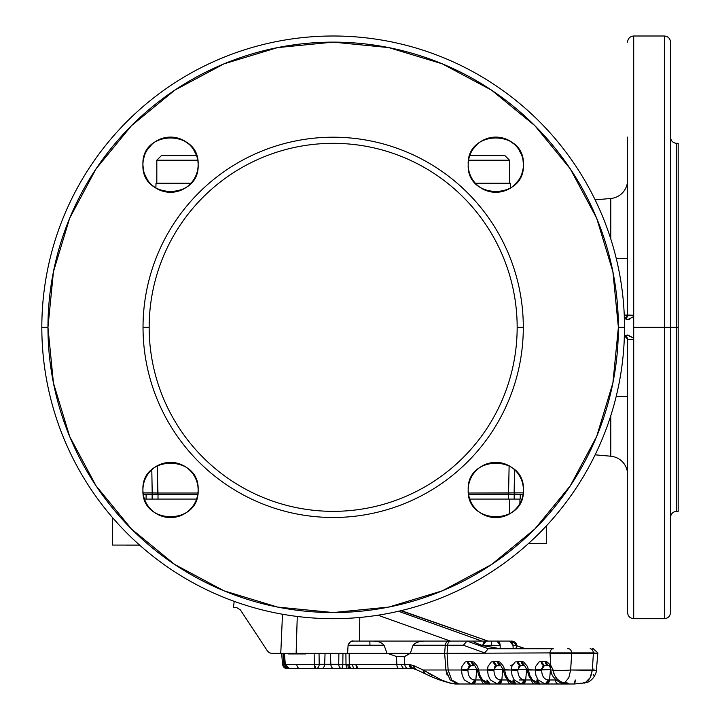 <?xml version="1.0" encoding="UTF-8"?>
<svg xmlns="http://www.w3.org/2000/svg" width="720" height="720" viewBox="0 0 720 720"><rect width="100%" height="100%" fill="white"/><g stroke="black" fill="none" stroke-linecap="round" stroke-linejoin="round"><path stroke-width="1.08" d="M149.166 327.339A184.005 184.005 0 0 0 333.162 511.344A184.005 184.005 0 0 0 517.167 327.339A184.005 184.005 0 0 1 333.162 511.344A184.005 184.005 0 0 1 149.166 327.339L143.028 327.339A190.134 190.134 0 0 1 333.162 137.205A190.134 190.134 0 0 1 523.305 327.339L517.167 327.339L523.305 327.339A190.134 190.134 0 0 1 333.162 517.482A190.134 190.134 0 0 1 143.028 327.339L149.166 327.339A184.005 184.005 0 0 1 333.162 143.334A184.005 184.005 0 0 1 517.167 327.339A184.005 184.005 0 0 0 333.162 143.334A184.005 184.005 0 0 0 149.166 327.339M627.786 335.007L633.708 338.103L633.708 316.584L627.642 319.671L633.708 316.584L633.708 315.261L627.57 315.072A4.599 4.599 0 0 1 625.446 318.951L627.57 315.072L624.249 315.072L633.708 315.261L633.708 327.339L676.638 327.339L676.638 143.334L676.638 511.344L676.638 327.339L678.177 327.339L678.177 511.344L676.638 511.344C672.912 511.704 670.869 513.756 670.509 517.482M155.871 188.091L156.006 183.204L191.007 183.204L156.006 183.204L155.871 188.091L152.028 185.184M514.539 469.71L514.134 492.867L508.572 493.02L509.121 465.804L508.572 493.02L468.369 493.02L514.134 492.867L514.539 469.71L514.134 492.867L523.251 492.867L514.134 492.948A4.599 1.017 -90 0 1 514.134 492.867M627.57 612.549L627.57 339.606L627.57 612.549C627.939 616.275 629.982 618.318 633.708 618.678L633.708 339.417L627.57 339.606L625.446 335.727A4.599 4.599 0 0 1 627.57 339.606L633.708 339.417L633.708 338.103L633.708 618.678L664.371 618.678L664.371 327.339L664.371 618.678C668.097 618.318 670.14 616.275 670.509 612.549L670.509 327.339L664.371 327.339L664.371 36L664.371 327.339L633.708 327.339L633.708 338.103L626.976 335.007L624.51 338.103L624.258 339.417L624.51 327.339A291.339 291.339 0 0 1 333.162 618.678A291.339 291.339 0 0 1 41.823 327.339A291.339 291.339 0 0 0 333.162 618.678A291.339 291.339 0 0 0 624.51 327.339L624.51 338.103M624.51 316.584L624.51 327.339L618.372 327.339A285.21 285.21 0 0 0 333.162 42.129A285.21 285.21 0 0 0 47.961 327.339L41.823 327.339L47.961 327.339A285.21 285.21 0 0 0 333.162 612.549A285.21 285.21 0 0 0 618.372 327.339L624.51 327.339L624.258 315.261L624.51 316.584L626.976 319.671L625.113 318.456M670.509 137.205C670.869 140.931 672.912 142.974 676.638 143.334L678.177 143.334L678.177 511.344L678.177 143.334L678.177 327.339L670.509 327.339L670.509 42.129C670.14 38.412 668.097 36.36 664.371 36L633.708 36L633.708 315.261L633.708 36C629.982 36.36 627.939 38.412 627.57 42.129M509.499 160.2L509.499 183.204L509.499 160.2L468.576 160.2L509.499 160.2L504.9 155.601L509.499 160.2M156.825 183.204L156.825 160.2L197.757 160.2L156.825 160.2L161.433 155.601L196.587 155.601L161.433 155.601L156.825 160.2L156.825 183.204M469.746 155.601L504.9 155.601L469.836 155.349M468.207 489.978A27.603 27.603 0 0 1 495.801 462.375A27.603 27.603 0 0 1 523.404 489.978A27.603 27.603 0 0 1 495.801 517.581A27.603 27.603 0 0 1 468.207 489.978C466.497 525.582 525.105 525.591 523.404 489.978C525.114 454.374 466.506 454.365 468.207 489.978M522.999 159.966L523.404 164.7C525.114 129.105 466.506 129.087 468.207 164.7A27.603 27.603 0 0 1 495.801 137.097A27.603 27.603 0 0 1 523.404 164.7A27.603 27.603 0 0 1 495.801 192.303A27.603 27.603 0 0 1 468.207 164.7C466.497 200.304 525.105 200.313 523.404 164.7L523.404 164.736M142.929 164.7A27.603 27.603 0 0 1 170.532 137.097A27.603 27.603 0 0 1 198.126 164.7A27.603 27.603 0 0 1 170.532 192.303A27.603 27.603 0 0 1 142.929 164.7L142.929 164.691C141.219 200.304 199.827 200.313 198.126 164.7C199.836 129.105 141.228 129.087 142.929 164.7L143.334 169.443M142.929 489.978A27.603 27.603 0 0 1 170.532 462.375A27.603 27.603 0 0 1 198.126 489.978A27.603 27.603 0 0 1 170.532 517.581A27.603 27.603 0 0 1 142.929 489.978C141.219 525.582 199.827 525.591 198.126 489.978C199.836 454.374 141.228 454.365 142.929 489.978M520.236 499.077L520.236 494.478L523.035 494.478L520.236 494.478L520.236 499.077M152.145 494.478L152.145 499.077L152.145 494.478L197.757 494.478L158.013 494.478L158.013 499.077L158.013 494.478L146.097 494.478L152.145 494.478L152.199 492.948A4.599 1.017 90 0 1 152.145 494.478M146.097 499.077L146.097 494.478L146.097 499.077M519.921 499.077L519.921 503.397L519.921 499.077L509.67 499.077L519.921 499.077M509.67 513.846L509.67 499.077L509.67 513.846M469.746 499.077L509.67 499.077L469.746 499.077M139.599 545.076L112.365 545.076L112.365 517.401M144.468 499.077L196.587 499.077M546.3 525.96L546.3 543.546L528.444 543.546M514.188 499.077L514.188 494.478L520.236 494.478L514.188 494.478L514.188 499.077M508.311 499.077L508.311 494.478L514.188 494.478A4.599 1.017 -90 0 1 514.134 492.948L514.188 494.478L508.311 494.478L508.311 499.077M468.576 494.478L508.311 494.478L508.572 493.02A4.599 4.536 90 0 1 508.311 494.478L468.576 494.478M510.327 183.204L475.326 183.204L510.327 183.204L510.453 188.091M629.361 319.23L630.504 318.582M625.059 336.33L627.642 335.007M626.976 319.671L627.642 319.671L626.976 319.671M633.456 316.629L632.106 317.412M630.342 318.69L629.424 319.203M157.212 465.804L157.761 493.02L152.199 492.867L151.794 469.71L152.199 492.867L143.082 492.867L152.199 492.867A4.599 1.017 90 0 1 152.199 492.948L143.091 492.948L157.761 493.02L157.212 465.804L158.013 494.478A4.599 4.536 -90 0 1 157.761 493.02L197.964 493.02L157.761 493.02M509.427 492.984L510.435 492.948M627.57 396.342L627.57 462.375L627.57 396.342L616.221 396.342L627.57 396.342L627.57 339.606L627.57 396.342M41.823 327.339A291.339 291.339 0 0 1 333.162 36A291.339 291.339 0 0 1 624.51 327.339A291.339 291.339 0 0 0 333.162 36A291.339 291.339 0 0 0 41.823 327.339M610.776 456.21A18.396 18.396 0 0 1 627.57 474.534A18.396 18.396 0 0 0 610.776 456.21L610.776 415.728L610.776 456.21L595.125 454.842M627.57 180.144A18.396 18.396 0 0 1 610.776 198.477A18.396 18.396 0 0 0 627.57 180.144M627.57 258.336L616.221 258.336L627.57 258.336L627.57 315.072L627.57 192.303M610.776 238.959L610.776 198.477L610.776 238.959M595.125 199.845L610.776 198.477L595.125 199.845M472.887 149.328L477.297 144.225M482.814 140.346L489.114 137.925M495.801 137.097L502.497 137.925M508.797 140.346L514.305 144.225M518.724 149.328L521.766 155.34M522.99 169.443L521.775 174.06M518.724 180.081L514.314 185.175M143.334 159.957L144.558 155.349M147.609 149.328L152.019 144.225M157.536 140.346L163.836 137.925M170.532 137.097L177.219 137.925M183.519 140.346L189.036 144.225M193.446 149.328L196.488 155.34M147.609 180.081L144.567 174.069M618.372 327.339L612.891 382.977L596.664 436.482L570.303 485.793L534.834 529.011L491.616 564.48L442.314 590.832L388.809 607.068L333.162 612.549L277.524 607.068L224.019 590.832L174.717 564.48L131.499 529.011L96.021 485.793L69.669 436.482L53.442 382.977L47.961 327.339L53.442 271.701L69.669 218.196L96.021 168.885L131.49 125.667L174.717 90.198L224.019 63.846L277.524 47.61L333.162 42.138L388.809 47.61L442.314 63.846L491.616 90.198L534.834 125.667L570.303 168.885L596.664 218.196L612.891 271.701L618.372 327.339M523.305 327.339A190.134 190.134 0 0 0 333.162 137.205A190.134 190.134 0 0 0 143.028 327.339A190.134 190.134 0 0 0 333.162 517.482A190.134 190.134 0 0 0 523.305 327.339M627.57 137.097L627.57 315.072M157.365 493.002L156.816 492.975M146.097 494.478L143.298 494.478M513.9 492.867L513.27 492.876M510.561 492.948L509.517 492.975M139.662 545.139L126.063 545.139L139.662 545.139M369.828 641.07L369.963 645.246L369.828 641.07M282.96 653.337L283.914 664.326L282.96 653.337L281.619 653.337L284.346 653.337L285.345 664.488L314.298 664.488L314.154 653.337L314.298 664.488L285.345 664.488L284.346 653.337L288.513 653.337L288.513 653.94L305.811 653.94L305.775 653.337L305.811 653.94L305.775 653.337L305.775 653.94L288.513 653.94L288.513 653.337L347.571 653.337L348.093 645.246C348.975 642.429 350.829 641.034 353.646 641.07L359.469 641.07L359.802 617.463L359.469 641.07L353.646 641.07C351.675 640.413 349.821 641.808 348.093 645.246L347.571 653.337L296.127 653.337L297.261 616.455L296.127 653.337L280.692 653.337L280.998 648.378L280.692 653.337L271.449 653.337L269.289 652.734L267.462 650.979L240.381 609.912L236.673 607.563L233.46 607.563L234.189 601.353L233.46 607.563L236.673 607.563L240.381 609.912L267.462 650.979L269.289 652.734L271.449 653.337L280.782 653.337L282.483 614.241M481.914 641.07L450.369 641.07L481.914 641.07L398.493 611.262L481.914 641.07L450.369 641.07L377.991 615.213L450.369 641.07L372.411 641.07C377.775 640.971 381.654 642.366 384.057 645.246L348.093 645.246L384.057 645.246L387.045 653.337L345.906 653.337L345.996 664.488L342.81 664.488L342.954 653.337L342.81 664.488L324.657 664.326L325.062 653.337L324.657 664.326L314.298 664.488A4.581 1.683 90 0 0 315.972 668.664L289.584 668.664A4.581 4.257 -90 0 1 285.345 664.488L289.584 668.664L300.033 668.664A4.581 3.24 -90 0 1 296.811 664.488A4.581 3.24 90 0 0 300.033 668.664L321.417 668.664A4.581 3.24 -90 0 0 324.657 664.326L330.84 664.326L330.426 653.337L330.84 664.326A4.581 3.24 90 0 0 334.071 668.664L341.955 668.664A4.581 0.855 -90 0 0 342.81 664.488L345.996 664.488L346.185 666.054M349.155 653.337L387.513 653.337L396.504 656.532L396.837 664.488L352.323 664.623L349.281 664.488L349.155 653.337L349.281 664.488L345.996 664.488L345.906 653.337L347.571 653.337M400.806 610.722L487.998 641.07L400.806 610.722M401.256 610.614L487.998 641.07M450.369 641.07L425.934 641.07C419.904 640.944 415.611 642.339 413.055 645.246L410.301 653.337L387.045 653.337L384.057 645.246C381.654 642.366 377.766 640.971 372.411 641.07L450.369 641.07M284.04 653.337L285.03 664.497L289.584 668.664L295.038 668.664L289.584 668.664M319.041 653.337L319.203 664.326L319.041 653.337M314.154 653.337L317.772 653.337M338.868 653.337L338.724 664.326L338.868 653.337L340.911 653.337M341.244 653.337L342.954 653.337M496.782 641.07L450.819 641.07A4.581 3.24 90 0 0 447.597 645.246L447.093 653.337L410.301 653.337L413.055 645.246L445.266 645.246L444.654 653.337L387.045 653.337L410.301 653.337L404.235 656.739L396.504 656.532L387.513 653.337L410.004 653.337L404.235 656.739L404.82 664.488L409.086 664.488L404.82 664.488A4.581 3.96 90 0 0 408.771 668.664L413.037 668.664L408.771 668.664A4.581 3.96 -90 0 1 404.82 664.488L401.616 664.488A4.581 3.24 90 0 0 404.847 668.664L408.771 668.664L404.847 668.664A4.581 3.24 -90 0 1 401.616 664.488L396.837 664.488A4.581 2.151 90 0 0 398.97 668.664A4.581 2.151 -90 0 1 396.837 664.488L396.504 656.532L404.235 656.739L404.82 664.488L355.977 664.488L358.119 668.664A4.581 2.151 -90 0 1 355.977 664.488L352.323 664.623L353.682 668.664L352.323 664.623L349.281 664.488L349.2 665.919L349.281 664.488L345.996 664.488L346.158 665.919L349.2 665.919L346.158 665.919L346.95 667.953L348.129 668.664L341.955 668.664L398.97 668.664L351.171 668.664L349.2 665.919L348.129 668.664L334.071 668.664A4.581 3.24 -90 0 1 330.84 664.326L338.724 664.326A4.581 3.24 90 0 0 341.955 668.664A4.581 3.24 -90 0 1 338.724 664.326L342.81 664.488L341.955 668.664L348.129 668.664L348.768 668.007M467.01 641.07L488.277 648.729L467.01 641.07A4.581 3.204 -70.2 0 1 467.01 641.07L450.819 641.07A4.581 3.24 -90 0 0 447.597 645.246L447.093 653.337L448.128 670.005L447.093 653.337L550.035 652.914A4.581 3.24 -90 0 1 553.266 648.729L488.268 648.729L553.266 648.729A4.581 3.24 90 0 0 550.035 652.914L444.654 653.337L445.923 670.005L444.654 653.337L445.266 645.246L463.374 645.246L484.641 652.914L488.268 648.729L484.641 652.914L463.374 645.246L467.001 641.07L463.374 645.246L445.266 645.246A4.581 3.96 -90 0 1 449.217 641.07A4.581 3.96 90 0 0 445.266 645.246L413.055 645.246C415.602 642.339 419.904 640.953 425.934 641.07L502.92 641.07L491.526 641.07L491.526 645.309L489.294 645.309M282.672 664.488A4.581 4.5 -90 0 0 287.145 668.664L297.657 668.664L287.145 668.664A4.581 3.24 -90 0 1 283.914 664.326L282.591 664.479L283.914 664.326A4.581 3.24 90 0 0 287.145 668.664L282.591 664.488L281.619 653.337M285.012 664.326L283.914 664.326L285.012 664.326M408.942 668.664L404.595 668.664L408.942 668.664M309.69 668.664L295.038 668.664M326.781 668.664L315.972 668.664L314.298 664.488L319.203 664.326A4.581 3.24 90 0 1 315.972 668.664A4.581 3.24 -90 0 0 319.203 664.326L324.657 664.326A4.581 3.24 90 0 1 321.417 668.664L326.781 668.664M337.392 668.664L331.938 668.664M349.2 665.919A4.581 2.151 90 0 0 351.171 668.664L348.129 668.664M331.299 668.664L324.189 668.664M482.859 645.642L500.184 648.729L482.202 645.408C475.893 643.194 472.869 641.745 473.13 641.07C472.869 641.745 475.884 643.194 482.202 645.408L482.859 645.408L486.09 641.07A4.581 3.24 90 0 0 482.859 645.408L482.859 645.642M493.749 645.309L491.526 645.309L491.526 641.07L496.953 641.07L500.184 645.408L498.456 645.363M482.859 645.408L500.184 645.408A4.581 3.24 -90 0 0 496.953 641.07L509.742 641.07A4.581 3.24 90 0 1 512.973 645.408L509.742 641.07M512.973 645.408L513.216 648.729L512.973 645.408L516.555 645.309C516.672 643.23 515.142 641.817 511.992 641.07L516.555 645.309L515.106 642.294M511.407 641.07L511.992 641.07L511.407 641.07M516.591 645.786L525.123 648.729L516.591 645.786M409.086 664.488A4.581 3.96 90 0 0 413.037 668.664L409.086 664.488L413.568 665.532L409.086 664.488M404.847 668.664L398.97 668.664L404.847 668.664M365.796 668.664L356.643 668.664M301.878 668.664L300.537 668.664M394.659 668.709L393.318 668.664M449.271 682.893L454.527 683.865A4.581 3.24 -90 0 0 455.31 684L459.054 684L450.144 679.968L459.054 684L449.73 683.028L441.441 679.968L423.126 670.005L445.923 670.005L423.126 670.005L413.568 665.532L415.575 669.285L416.736 669.582M500.184 645.408L500.184 648.729L500.184 645.408M516.555 645.309L516.744 647.829L513.216 648.729M387.513 653.337L384.381 653.337L387.513 653.337M357.975 668.709L364.455 668.709M301.878 668.709L308.349 668.709M469.737 665.802L474.732 665.604L471.492 661.419A4.581 3.24 90 0 0 474.723 665.604L470.664 665.604A4.581 3.24 -90 0 1 467.433 661.419L470.646 665.604L467.928 669.636L461.493 669.483L461.97 666.423L465.246 661.977L467.433 661.419L473.751 661.977L477.585 666.423L478.512 670.005L487.503 670.005L487.989 666.423L491.265 661.977L493.461 661.419L499.779 661.977L503.604 666.423L504.459 669.483L503.154 669.753L511.353 670.005L511.839 666.423L515.124 661.977L521.37 661.419L523.629 661.977L527.454 666.423L528.309 669.483L527.004 669.753L535.212 670.005L535.698 666.423L538.974 661.977L541.161 661.419L546.75 661.671L550.755 665.28L550.008 653.337L597.87 653.337L593.352 652.914A4.581 3.24 -90 0 0 590.13 648.729A4.581 3.24 90 0 1 593.352 652.914L571.671 652.914A4.581 3.24 -90 0 0 568.449 648.729L567.765 648.729L568.449 648.729A4.581 3.24 90 0 1 571.671 652.914L550.035 652.914L571.698 653.337L550.008 653.337L550.755 665.28L546.75 661.671L541.161 661.419L538.974 661.977L535.698 666.423L535.212 670.005L528.39 670.005L527.463 666.423L523.629 661.977L521.37 661.419L515.124 661.977L511.839 666.423L511.353 670.005L504.531 670.005L503.604 666.423L499.779 661.977L497.52 661.419L491.265 661.977L487.989 666.423L487.503 670.005L478.512 670.005L477.585 666.423L473.751 661.977L467.433 661.419L465.246 661.977L461.97 666.423L461.484 670.005L445.923 670.005L447.111 675.153M413.037 668.664L415.575 669.285A4.581 3.807 -65 0 1 413.568 665.532L423.126 670.005A4.581 3.807 115 0 0 425.142 673.749L423.126 670.005M570.537 671.445L571.698 653.337L593.379 653.337L592.353 670.005L593.379 653.337L571.698 653.337L570.663 670.005L596.34 670.5L592.353 670.005L590.13 677.682L585.18 682.785A4.581 3.24 90 0 1 583.911 683.145L588.609 681.831C595.908 677.853 596.961 669.024 596.367 670.5L597.834 652.914L593.271 648.729L592.389 648.729M455.31 684L462.105 684L455.31 684C445.464 682.326 435.411 678.915 425.142 673.749L415.575 669.285M427.311 672.633L431.901 675.27M450.144 679.968L445.923 670.005L461.484 670.005L462.177 675.27L464.346 679.968L471.429 684L459.054 684L574.092 684A4.581 1.17 90 0 0 575.253 679.977L574.092 684L567.315 684L570.186 684L567.315 684L568.224 683.433L567.666 682.992L564.696 682.785L568.836 677.646L564.696 682.785L560.835 681.813L557.325 679.194L554.517 675.189L553.041 670.212L552.393 670.365M518.301 667.125L520.533 665.604L524.601 665.604L521.37 661.419A4.581 3.24 90 0 0 524.592 665.604L520.533 665.604A4.581 3.24 -90 0 1 517.311 661.419L520.524 665.604L517.806 669.636L511.371 669.483A4.581 0.675 1.4 0 0 517.806 669.636L517.788 670.158A4.581 0.675 -178.6 0 1 511.353 670.005L512.046 675.27L514.224 679.968L521.307 684L516.186 684L517.365 684L516.186 684L508.617 679.968L505.872 675.27L504.531 670.005L503.235 670.275L504.549 670.158M541.224 684L540.045 684L532.467 679.968L529.722 675.27L528.39 670.005L527.085 670.275L528.399 670.158M459.054 684L451.638 679.968L448.128 670.005L451.773 680.139M454.149 682.38L455.661 683.244M474.732 665.604L470.664 665.604L474.732 665.604L477.135 669.753L478.413 669.483M495.756 665.802L500.751 665.604L497.52 661.419A4.581 3.24 90 0 0 500.742 665.604L496.683 665.604A4.581 3.24 -90 0 1 493.461 661.419L496.665 665.604L493.956 669.636L487.512 669.483A4.581 0.675 1.4 0 0 493.956 669.636L493.938 670.158A4.581 0.675 -178.6 0 1 487.503 670.005L488.196 675.27L490.374 679.968L497.448 684L490.167 684L482.598 679.968L479.853 675.27L478.512 670.005L477.207 670.275L478.521 670.158M496.683 665.604L500.751 665.604L496.683 665.604L500.751 665.604L503.154 669.753L504.459 669.483M520.533 665.604L524.61 665.604L520.533 665.604L524.601 665.604L527.004 669.753L528.309 669.483M544.374 665.604L544.392 665.604A4.581 3.24 -90 0 1 541.161 661.419L544.374 665.604L541.656 669.636L535.221 669.483A4.581 0.675 1.4 0 0 541.656 669.636L541.647 670.158A4.581 0.675 -178.6 0 1 535.212 670.005L535.905 675.27L538.074 679.968L545.157 684L534.717 684A4.581 3.24 -90 0 1 531.504 679.977L532.476 679.977L531.504 679.977A4.581 3.24 90 0 0 534.717 684L522.486 684A4.581 3.24 -90 0 0 525.699 679.977L531.504 679.977L525.699 679.977A4.581 3.24 90 0 1 522.486 684L521.307 684A4.581 3.24 -90 0 0 524.52 679.977L519.192 679.977L525.699 679.977L524.52 679.977L521.307 684L514.224 679.968L512.046 675.27L511.353 670.005L517.788 670.158C518.004 676.197 520.245 679.464 524.52 679.977C520.245 679.464 518.004 676.188 517.788 670.158L517.806 669.636L526.59 669.636L525.699 679.977L526.59 669.636L517.806 669.636M545.22 661.419A4.581 3.24 90 0 0 548.451 665.604L544.392 665.604L548.451 665.604L545.22 661.419M550.476 665.604L544.392 665.604L548.451 665.604L551.34 667.53M550.755 665.28L549.99 667.134L550.755 665.28L552.879 669.483L550.755 665.28M570.024 670.077L562.032 670.491L553.041 670.203L552.879 669.483L552.276 669.636M461.484 670.005L461.493 669.483A4.581 0.675 1.4 0 0 467.928 669.636L467.919 670.158A4.581 0.675 -178.6 0 1 461.484 670.005L467.919 670.158C468.135 676.197 470.376 679.464 474.642 679.977L481.626 679.977A4.581 3.24 90 0 0 484.839 684L472.608 684A4.581 3.24 -90 0 0 475.821 679.977A4.581 3.24 90 0 1 472.608 684L471.429 684A4.581 3.24 -90 0 0 474.642 679.977L471.429 684L464.346 679.968L462.177 675.27L461.484 670.005M512.514 664.758L510.651 665.604M493.875 684L498.627 684A4.581 3.24 -90 0 0 501.84 679.977L507.645 679.977A4.581 3.24 90 0 0 510.858 684A4.581 3.24 -90 0 1 507.645 679.977L501.84 679.977A4.581 3.24 90 0 1 498.627 684L497.448 684A4.581 3.24 -90 0 0 500.661 679.977L501.84 679.977L500.661 679.977L497.448 684L490.374 679.968L488.196 675.27L487.503 670.005L493.938 670.158C494.154 676.197 496.395 679.464 500.661 679.977C496.386 679.464 494.145 676.188 493.938 670.158L493.956 669.636L502.74 669.636L501.84 679.977L502.74 669.636L493.956 669.636M519.903 684L521.307 684M548.37 679.977L555.354 679.977A4.581 3.24 90 0 0 558.567 684A4.581 3.24 -90 0 1 555.354 679.977L555.3 679.311L555.354 679.977L549.549 679.977A4.581 3.24 90 0 1 546.336 684A4.581 3.24 -90 0 0 549.549 679.977L548.37 679.977L545.157 684A4.581 3.24 -90 0 0 548.37 679.977C544.095 679.464 541.854 676.188 541.647 670.158C541.863 676.197 544.104 679.464 548.37 679.977M543.753 684L545.157 684L538.074 679.968L535.905 675.27L535.212 670.005L550.449 669.636L549.549 679.977L550.449 669.636L541.656 669.636L541.71 668.592M574.092 684L582.345 683.145A4.581 3.24 -90 0 0 583.614 682.785L585.207 682.785M563.409 683.145A4.581 3.24 -90 0 0 563.436 683.145A4.581 3.24 -90 0 0 564.696 682.785L568.224 683.433L567.315 684L564.75 683.145A4.581 4.428 90 0 0 567.315 684L565.074 684A4.581 3.24 -90 0 1 563.184 683.145A4.581 3.24 90 0 0 565.074 684L545.157 684M536.832 679.977A4.581 3.24 -90 0 0 540.045 684L536.832 679.977M508.41 679.716L516.186 684L512.973 679.977A4.581 3.24 -90 0 0 516.186 684L498.627 684M482.391 679.716L490.167 684L486.954 679.977A4.581 3.24 -90 0 0 490.167 684L484.839 684A4.581 3.24 -90 0 1 481.626 679.977L474.642 679.977C470.367 679.464 468.126 676.188 467.919 670.158L467.982 668.592M468.432 667.125L469.026 666.297M476.721 669.636L467.928 669.636L476.721 669.636L475.821 679.977L476.721 669.636M490.167 684L490.167 684C486.891 684.558 483.309 682.173 479.412 676.845L477.207 670.275L478.512 670.005L480.132 675.954M494.451 667.125L495.045 666.297M502.884 668.556L502.74 669.636L502.884 668.556M516.186 684L516.186 684C512.91 684.558 509.328 682.173 505.431 676.845L503.235 670.275L504.531 670.005L506.16 675.954M526.743 668.556L526.59 669.636L526.743 668.556M532.269 679.716L540.045 684C536.76 684.558 533.178 682.173 529.29 676.845L527.085 670.275L528.39 670.005M529.722 675.27L530.01 675.954M542.16 667.125L542.745 666.297M543.465 665.802L544.392 665.604M550.611 668.466L550.449 669.636L550.926 669.573L550.449 669.636L550.611 668.466M555.327 676.656L557.325 679.194L560.835 681.813L564.696 682.785L563.436 683.145C561.114 684.45 550.53 677.223 551.097 670.554L549.99 667.134M552.879 669.483L553.311 671.733M590.94 676.026L592.353 670.005L570.663 670.005L568.836 677.646M563.832 670.464L568.62 670.212M553.041 670.203L562.032 670.491M588.636 681.813L586.944 682.542L588.627 681.822M587.682 680.913L589.176 679.176M593.982 670.203L593.91 668.97M565.344 683.118L566.262 682.785A4.581 3.24 90 0 1 565.002 683.145L563.436 683.145M550.926 669.573L550.449 669.636M553.581 672.795L554.535 675.243M593.316 675.189L593.532 674.307M372.366 641.07L353.646 641.07M516.582 645.651L525.501 648.729M470.664 665.604L474.723 665.604M477.135 669.753L477.207 670.275M503.154 669.753L503.235 670.275M527.004 669.753L527.085 670.275"/></g></svg>
